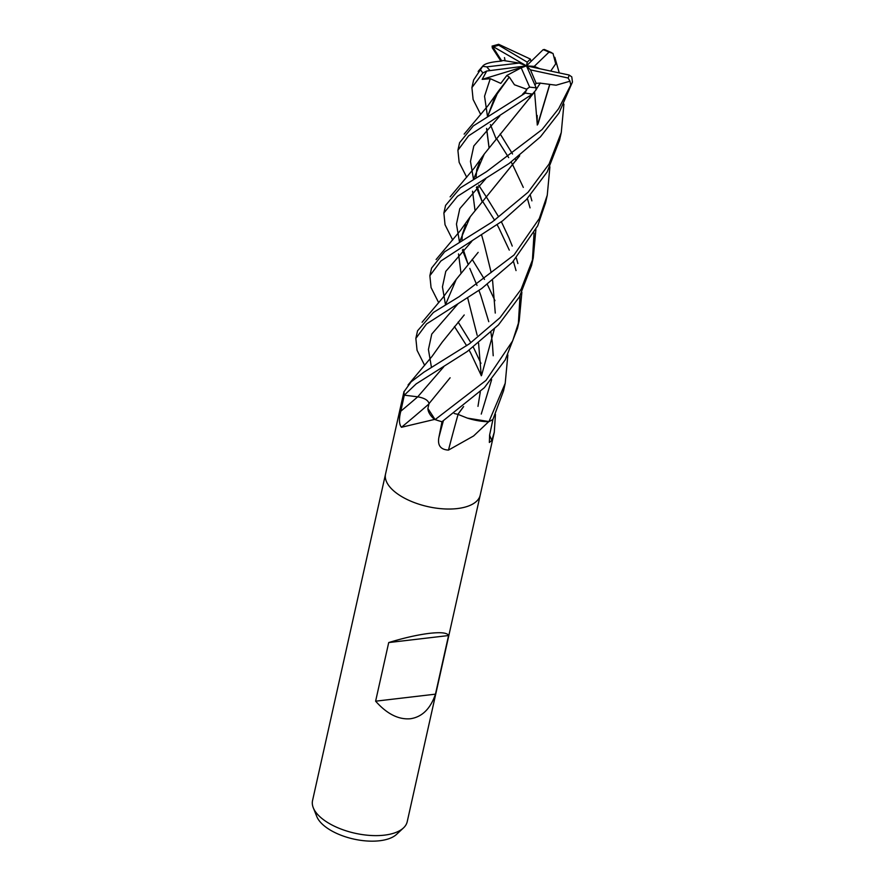 <?xml version="1.0" encoding="UTF-8"?>
<svg xmlns="http://www.w3.org/2000/svg" width="885" height="885" viewBox="0 0 885 885"><rect width="100%" height="100%" fill="white"/><g stroke="black" fill="none" stroke-linecap="round" stroke-linejoin="round"><path stroke-width="1.33" d="M385.572 473.884A48.498 22.623 12.6 0 0 385.55 473.984A48.498 22.623 12.6 0 0 407.31 499.582A48.498 22.623 12.6 0 0 457.357 508.565A48.498 22.623 12.6 0 0 480.212 495.146A48.498 22.623 12.6 0 0 480.234 495.047M495.445 414.346L494.284 432.168L491.839 440.476L489.361 442.467L489.615 435.055L492.945 419.379L503.51 390.927L505.213 383.305L488.962 421.57A48.498 22.623 12.6 0 0 492.945 419.39A48.498 22.623 12.6 0 1 488.719 421.669L473.586 435.973L448.474 450.1C440.686 449.635 437.467 445.476 438.838 437.644L442.002 421.714M384.356 835.152A48.498 22.623 12.6 0 0 403.46 827.94A48.498 22.623 12.6 0 0 407.211 821.722L480.212 495.146A48.498 22.623 12.6 0 1 457.357 508.565A48.498 22.623 12.6 0 1 407.31 499.582A48.498 22.623 12.6 0 1 385.55 473.984L312.549 800.56A48.498 22.623 12.6 0 0 313.29 807.784A48.498 22.623 12.6 0 0 384.356 835.152M375.616 701.186L388.714 642.565C403.925 637.897 417.51 634.822 429.468 633.339C441.062 632.045 447.434 632.786 448.562 635.541L435.464 694.161C430.431 708.819 422.079 717.016 410.374 718.753C398.515 719.782 386.922 713.929 375.616 701.186L435.464 694.161M313.29 807.784L316.797 816.545A42.9 20.012 12.6 0 0 379.654 840.75A42.9 20.012 12.6 0 0 396.557 834.378L403.46 827.94M428.738 404.135A820.782 479.648 -29.9 0 1 401.458 427.278C399.035 424.291 398.825 418.926 400.816 411.182L404.301 395.186L407.365 395.551L404.301 395.175L416.149 383.902L467.158 351.566L498.388 324.983L519.406 296.895L531.542 265.522L533.246 257.9L521.11 289.306L500.025 317.682L469.481 343.756L423.893 372.176L411.105 381.844L404.047 391.679A48.498 22.623 12.6 0 0 404.301 395.175M521.873 292.249L519.23 320.602L512.658 340.88L486.009 380.395L435.11 419.601L427.897 408.483A37.07 17.291 12.6 0 0 434.258 419.202A808.215 472.302 -29.9 0 1 433.794 419.601L401.458 427.278M434.258 419.202A6.56 3.053 -167.4 0 1 434.756 419.468L433.794 419.601M434.756 419.468A48.498 22.623 12.6 0 0 441.991 421.736M488.962 421.57L467.357 418.107A37.07 17.291 12.6 0 0 488.21 421.758A6.56 3.053 -167.4 0 1 488.719 421.669M404.157 391.369A808.215 452.047 57.7 0 1 404.014 391.513L404.069 391.502A48.498 22.623 12.6 0 0 404.301 395.186M458.043 414.501A820.782 298.345 -71.3 0 0 448.474 450.1M488.21 421.758A808.215 293.776 -71.3 0 0 488.044 422.355M489.582 435.188A820.782 799.73 -161.3 0 0 491.839 440.476M404.014 391.513L385.55 473.984M388.714 642.565L448.562 635.541M466.716 177.277L459.149 162.342L457.899 150.295L468.552 135.881L532.449 94.064L535.901 90.082L536.144 87.759L526.475 65.866L527.261 62.171L498.797 45.246L498.686 44.294L526.531 57.282M509.329 77.106L514.451 84.761L526.531 89.175L525.336 93.08L473.276 125.936L459.603 142.684L457.899 150.295M435.11 419.601A48.498 22.623 12.6 0 0 441.969 421.736L484.372 387.685L505.213 359.918L517.526 328.224L519.23 320.602M518.311 324.408L520.037 295.745M516.043 270.589L513.388 261.252M509.284 250.112L498.797 227.81M498.764 227.744L497.171 224.79M494.66 220.321L482.447 201.094M478.63 185.109L486.164 196.647M486.175 196.658L498.52 216.692M501.33 221.803L502.105 223.285M502.138 223.352L508.986 237.976M509.107 238.264L511.795 244.902M511.851 245.056L512.238 246.074M516.353 258.044L517.869 263.564M480.743 114.574L473.11 99.474L471.915 87.593L482.889 72.913L486.717 71.032L482.17 79.373L490.268 78.677L500.799 83.389L506.851 75.457L509.24 77.161M500.921 61.154L492.259 47.812L492.193 46.064L526.475 65.866L519.196 63.067L486.827 66.862L482.657 66.342L473.619 79.982L471.915 87.593M532.327 261.706L534.053 233.032M530.06 207.875L527.405 198.539M523.301 187.399L512.813 165.097M512.78 165.041L511.187 162.077M508.676 157.618L496.463 138.381M500.191 133.956L512.548 153.99M515.347 159.101L516.121 160.583M530.358 195.32L531.885 200.862M535.89 229.558L533.246 257.911M472.159 259.36L484.515 279.394M487.314 284.516L488.089 285.988M488.122 286.054L494.969 300.679M507.857 354.951L505.213 383.305M540.436 136.865L558.944 113.081L572.451 82.039L571.787 76.884L569.144 75.037L526.475 65.866L530.48 69.882L568.07 78.002L570.017 81.199L570.736 85.093L558.656 108.634L542.074 129.553L486.573 171.635L460.355 187.83L445.586 205.386L443.883 213.008L457.49 196.304L509.085 163.526L540.436 136.865M512.404 262.281L537.693 225.83L545.558 202.809L547.262 195.198L539.308 218.529L514.041 254.98L459.094 296.707L433.429 312.449L417.554 330.802L415.85 338.413L426.559 323.943L481.75 288.477L512.404 262.281M529.363 96.399L530.137 97.881M549.906 166.845L547.262 195.198M458.142 322.063L470.499 342.108M473.298 347.219L474.072 348.701M474.106 348.767L480.953 363.381M481.197 375.384L470.765 353.215M470.731 353.159L469.138 350.195M466.638 345.736L454.414 326.499M526.42 199.567L547.14 172.011L559.574 140.107L561.278 132.496L549.087 164.002L528.057 192.266L492.204 221.98L444.624 251.805L431.57 268.1L429.867 275.711L440.874 261.009L502.569 220.885L526.42 199.567M558.822 71.375L559.254 72.913M563.922 104.131L561.278 132.496M429.092 403.704C428.285 400.319 424.501 398.018 417.731 396.823L407.365 395.551M467.357 418.107L457.833 414.313M463.419 406.768L457.855 414.357L454.237 413.516M427.897 408.483L428.982 403.671L450.122 377.773M509.163 77.205L498.288 91.31L487.381 116.92M486.562 128.513L488.996 147.408M509.163 77.249L494.792 97.206L487.502 116.842M486.65 128.413L489.04 147.352M490.268 78.677L484.549 96.211L487.48 116.344L484.549 96.211L490.268 78.677M490.401 124.564L496.087 138.779L490.401 124.564M417.731 396.823L443.75 366.788L417.731 396.823A818.536 478.331 -29.9 0 1 400.816 411.182M550.913 70.756L555.714 63.853L553.003 53.432L549.01 52.126A43.653 20.355 12.6 0 0 543.169 49.648L526.475 65.866L534.23 66.386L549.01 52.126M549.607 85.115L538.025 123.955M519.683 155.793L470.245 216.725L459.337 242.346M458.519 253.929L460.963 272.823M452.7 239.99L445.033 224.746L443.883 213.008M549.474 85.104L537.671 124.453M519.484 155.948L492.348 189.467M467.711 298.068L477.159 335.271M478.564 343.17L481.252 375.782M480.301 391.834L477.977 406.359M485.765 178.693L459.791 208.672L456.461 224.115L459.448 241.76L456.461 224.115L459.791 208.672L485.765 178.693M462.368 249.979L468.054 264.195L462.368 249.979M469.791 268.398L477.015 285.446L469.791 268.398M478.929 290.391L480.809 295.535L478.929 290.391M480.832 295.579L488.763 321.697L480.832 295.579M490.943 332.384L492.292 342.174L490.943 332.384M492.337 342.595L493.21 355.748L492.337 342.595M491.651 379.61L481.252 414.091L491.651 379.61M492.193 46.064L501.795 60.965M424.667 365.394L417.056 350.294L415.85 338.413M519.196 63.067L503.299 60.479L500.722 61.198M457.755 304.097L431.758 334.076L428.428 349.52L431.415 367.175L428.428 349.52L431.758 334.076L457.755 304.097M408.073 384.964L432.046 356.367L442.212 342.141L464.227 314.971M500.833 61.209L500.622 61.176C489.847 62.094 483.818 63.897 482.546 66.585M471.76 241.395L445.774 271.374L442.445 286.817L445.432 304.462M534.584 92.051L537.317 124.951M531.033 61.441L530.392 59.096L526.542 57.259M478.166 252.358L456.229 279.428L445.321 305.048M438.683 302.692L431.061 287.559L429.867 275.711M499.782 115.99L473.807 145.97L470.477 161.402L473.464 179.058L470.477 161.402L473.807 145.97L499.782 115.99M476.384 187.277L482.071 201.492L476.384 187.277M534.938 85.026L536.144 83.323L540.326 83.09L536.1 89.54M533.633 93.047L506.308 126.82M481.717 235.366L484.449 245.211M484.449 245.233L491.175 272.558M492.58 280.468L495.268 313.069M494.317 329.131L481.595 375.306M540.281 83.002L536.011 89.794M533.943 92.737L484.261 154.023L473.364 179.633M472.535 191.215L474.979 210.11M463.629 406.602L457.888 414.423M540.37 83.168L556.112 85.203L570.017 81.199M486.717 71.032L526.475 65.866L521.188 67.824L529.639 87.106L526.531 89.175M544.773 49.682L543.169 49.648M530.392 59.096L527.261 62.171M536.144 83.323L530.48 69.882M539.983 68.776L534.23 66.386M506.851 75.457L521.188 67.824M482.17 79.373L526.475 65.866M443.341 420.84A818.536 297.526 -71.3 0 0 438.838 437.644M525.336 93.08A48.498 22.623 12.6 0 0 532.449 94.064M480.212 69.251A48.498 22.623 12.6 0 0 482.889 72.913M570.736 85.093A48.498 22.623 12.6 0 0 572.451 82.039M486.827 66.862A43.653 20.355 12.6 0 0 489.781 70.225M498.797 45.246A43.653 20.355 12.6 0 0 494.118 46.673M529.639 87.106A43.653 20.355 12.6 0 0 536.144 87.759M568.07 78.002A43.653 20.355 12.6 0 0 569.144 75.037M494.295 432.168L480.212 495.146M498.288 91.31L488.144 105.492L464.138 134.144M558.977 71.928L554.806 57.293M470.245 216.725L460.587 230.299L436.106 259.548M478.896 182.786L477.977 183.328M468.088 264.161L463.143 249.227M461.97 240.786L462.324 234.525L465.665 224.646M505.114 60.777L504.483 57.591M483.354 65.424L478.143 71.442M537.173 115.47L537.25 125.039M456.229 279.428L442.743 297.791L422.09 322.251M526.763 89.872L522.415 94.452M482.104 201.448L477.159 186.514M475.986 178.073L476.772 169.555L479.67 161.944M484.261 154.023L474.072 168.272L450.122 196.846M544.341 49.449L551.609 52.646M492.082 46.097L498.686 44.294"/></g></svg>
